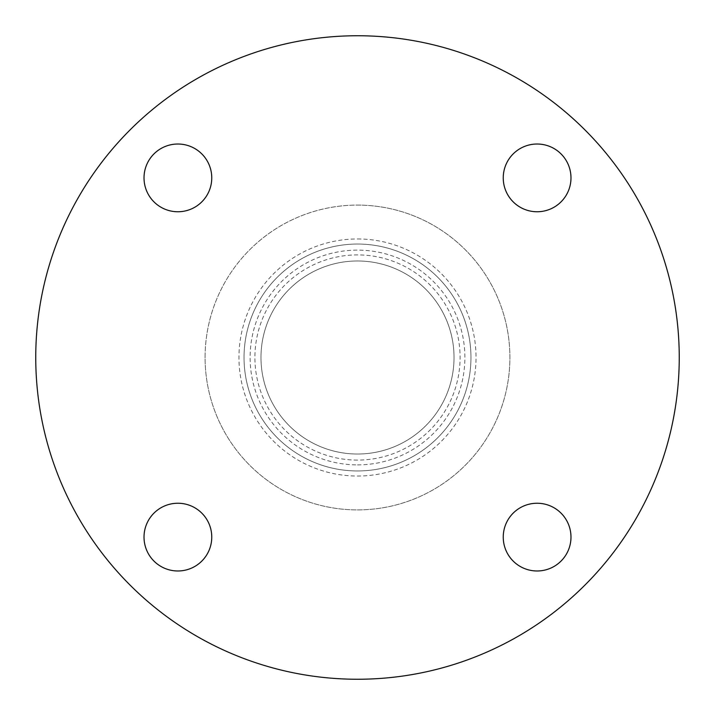 <?xml version="1.0" encoding="UTF-8"?>
<svg xmlns="http://www.w3.org/2000/svg" width="715" height="715" viewBox="0 0 715 715"><rect width="100%" height="100%" fill="white"/><g stroke="black" fill="none" stroke-linecap="round" stroke-linejoin="round"><path stroke-width="0.54" stroke-dasharray="3.58 2.68" d="M357.5 470.962A113.462 113.462 0 0 1 244.038 357.5A113.462 113.462 0 0 1 357.5 244.038A113.462 113.462 0 0 1 470.962 357.5A113.462 113.462 0 0 1 357.5 470.962A113.462 113.462 0 0 0 470.962 357.5A113.462 113.462 0 0 0 357.5 244.038A113.462 113.462 0 0 0 244.038 357.5A113.462 113.462 0 0 0 357.5 470.962M177.883 211.756A33.864 33.864 0 0 0 211.756 177.883A33.864 33.864 0 0 0 177.883 144.019A33.864 33.864 0 0 0 144.019 177.883A33.864 33.864 0 0 0 177.883 211.756M537.117 570.981A33.864 33.864 0 0 0 570.981 537.117A33.864 33.864 0 0 0 537.117 503.244A33.864 33.864 0 0 0 503.244 537.117A33.864 33.864 0 0 0 537.117 570.981M357.5 35.75A321.75 321.75 0 0 0 35.75 357.5A321.75 321.75 0 0 0 357.5 679.25A321.75 321.75 0 0 0 679.25 357.5A321.75 321.75 0 0 0 357.5 35.75M537.117 211.756A33.864 33.864 0 0 0 570.981 177.883A33.864 33.864 0 0 0 537.117 144.019A33.864 33.864 0 0 0 503.244 177.883A33.864 33.864 0 0 0 537.117 211.756M177.883 570.981A33.864 33.864 0 0 0 211.756 537.117A33.864 33.864 0 0 0 177.883 503.244A33.864 33.864 0 0 0 144.019 537.117A33.864 33.864 0 0 0 177.883 570.981M357.5 205.089A152.411 152.411 0 0 1 509.911 357.5A152.411 152.411 0 0 1 357.5 509.911A152.411 152.411 0 0 1 205.089 357.5A152.411 152.411 0 0 1 357.5 205.089M357.5 260.975A96.525 96.525 0 0 1 454.025 357.5A96.525 96.525 0 0 1 357.5 454.025A96.525 96.525 0 0 1 260.975 357.5A96.525 96.525 0 0 1 357.5 260.975A96.525 96.525 0 0 0 260.975 357.5A96.525 96.525 0 0 0 357.5 454.025A96.525 96.525 0 0 0 454.025 357.5A96.525 96.525 0 0 0 357.5 260.975M570.981 177.883A33.864 33.864 0 0 0 520.18 148.559A33.864 33.864 0 0 0 520.18 207.216A33.864 33.864 0 0 0 570.981 177.883M570.981 537.117A33.864 33.864 0 0 0 520.18 507.784A33.864 33.864 0 0 0 520.18 566.441A33.864 33.864 0 0 0 570.981 537.117M211.756 537.117A33.864 33.864 0 0 0 160.955 507.784A33.864 33.864 0 0 0 160.955 566.441A33.864 33.864 0 0 0 211.756 537.117M211.756 177.883A33.864 33.864 0 0 0 160.955 148.559A33.864 33.864 0 0 0 160.955 207.216A33.864 33.864 0 0 0 211.756 177.883M679.25 357.5A321.75 321.75 0 0 0 196.625 78.856A321.75 321.75 0 0 0 196.625 636.144A321.75 321.75 0 0 0 679.25 357.5M205.089 357.5A152.411 152.411 0 0 1 433.701 225.511A152.411 152.411 0 0 1 433.701 489.489A152.411 152.411 0 0 1 205.089 357.5M244.038 357.5A113.462 113.462 0 0 1 414.226 259.241A113.462 113.462 0 0 1 414.226 455.759A113.462 113.462 0 0 1 244.038 357.5M260.975 357.5A96.525 96.525 0 0 1 405.763 273.908A96.525 96.525 0 0 1 405.763 441.092A96.525 96.525 0 0 1 260.975 357.5M357.5 238.962A118.538 118.538 0 0 1 460.156 416.774A118.538 118.538 0 0 1 254.844 416.774A118.538 118.538 0 0 1 357.5 238.962M357.5 460.094A102.594 102.594 0 0 1 254.906 357.5A102.594 102.594 0 0 1 357.5 254.906A102.594 102.594 0 0 1 460.094 357.5A102.594 102.594 0 0 1 357.5 460.094M357.5 464.884A107.384 107.384 0 0 0 464.884 357.5A107.384 107.384 0 0 0 357.5 250.116A107.384 107.384 0 0 0 250.116 357.5A107.384 107.384 0 0 0 357.5 464.884"/><path stroke-width="1.07" d="M177.883 503.244A33.864 33.864 0 0 0 144.019 537.117A33.864 33.864 0 0 0 177.883 570.981A33.864 33.864 0 0 0 211.756 537.117A33.864 33.864 0 0 0 177.883 503.244M537.117 144.019A33.864 33.864 0 0 0 503.244 177.883A33.864 33.864 0 0 0 537.117 211.756A33.864 33.864 0 0 0 570.981 177.883A33.864 33.864 0 0 0 537.117 144.019M357.5 679.25A321.75 321.75 0 0 0 679.25 357.5A321.75 321.75 0 0 0 357.5 35.75A321.75 321.75 0 0 0 35.75 357.5A321.75 321.75 0 0 0 357.5 679.25M537.117 503.244A33.864 33.864 0 0 0 503.244 537.117A33.864 33.864 0 0 0 537.117 570.981A33.864 33.864 0 0 0 570.981 537.117A33.864 33.864 0 0 0 537.117 503.244M177.883 144.019A33.864 33.864 0 0 0 144.019 177.883A33.864 33.864 0 0 0 177.883 211.756A33.864 33.864 0 0 0 211.756 177.883A33.864 33.864 0 0 0 177.883 144.019"/></g></svg>
